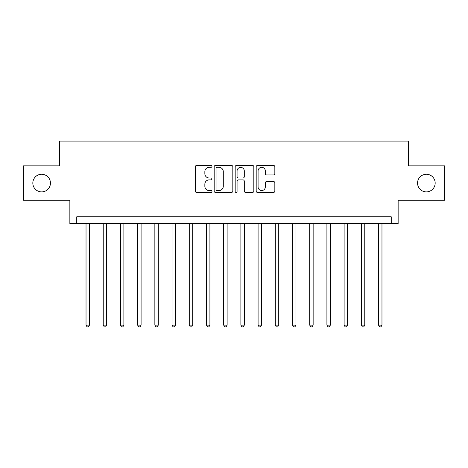 <?xml version="1.0" encoding="UTF-8"?>
<svg xmlns="http://www.w3.org/2000/svg" width="468" height="468" viewBox="0 0 468 468"><rect width="100%" height="100%" fill="white"/><g stroke="black" fill="none" stroke-linecap="round" stroke-linejoin="round"><path stroke-width="0.7" d="M211.975 166.374A0.948 0.948 0 0 0 211.033 165.432L196.677 165.432A1.351 1.351 0 0 0 195.326 166.784L195.326 191.102A1.351 1.351 0 0 0 196.677 192.453L211.033 192.453A0.948 0.948 0 0 0 211.975 191.506A0.948 0.948 0 0 0 211.033 190.558L209.173 190.558A4.323 4.323 0 0 1 204.849 186.235L204.849 184.211A4.323 4.323 0 0 1 209.173 179.887L211.033 179.887A0.948 0.948 0 0 0 211.975 178.94A0.948 0.948 0 0 0 211.033 177.998L209.173 177.998A4.323 4.323 0 0 1 204.849 173.675L204.849 171.645A4.323 4.323 0 0 1 209.173 167.322L211.033 167.322A0.948 0.948 0 0 0 211.975 166.374M417.55 183.07A8.81 8.81 0 0 0 426.36 191.88A8.81 8.81 0 0 0 435.17 183.07A8.81 8.81 0 0 0 426.36 174.26A8.81 8.81 0 0 0 417.55 183.07M32.83 183.07A8.81 8.81 0 0 0 41.64 191.88A8.81 8.81 0 0 0 50.45 183.07A8.81 8.81 0 0 0 41.64 174.26A8.81 8.81 0 0 0 32.83 183.07M273.488 174.956A1.351 1.351 0 0 0 274.839 173.605L274.839 166.784A1.351 1.351 0 0 0 273.488 165.432L257.54 165.432A1.351 1.351 0 0 0 256.189 166.784L256.189 191.102A1.351 1.351 0 0 0 257.54 192.453L273.488 192.453A1.351 1.351 0 0 0 274.839 191.102L274.839 182.859A1.351 1.351 0 0 0 273.488 181.508L266.661 181.508A1.351 1.351 0 0 0 265.309 182.859L265.309 186.948A3.615 3.615 0 0 1 261.7 190.558A3.615 3.615 0 0 1 258.084 186.948L258.084 170.937A3.615 3.615 0 0 1 261.7 167.322A3.615 3.615 0 0 1 265.309 170.937L265.309 173.605A1.351 1.351 0 0 0 266.661 174.956L273.488 174.956M391.26 223.675L398.145 223.675L398.145 200.275L444.6 200.275L444.6 165.865L408.47 165.865L408.47 141.09L59.53 141.09L59.53 165.865L23.4 165.865L23.4 200.275L69.855 200.275L69.855 223.675L391.26 223.675L391.26 216.795L76.74 216.795L76.74 223.675M232.818 166.784A1.351 1.351 0 0 0 231.467 165.432L215.526 165.432A1.351 1.351 0 0 0 214.174 166.784L214.174 191.102A1.351 1.351 0 0 0 215.526 192.453L231.467 192.453A1.351 1.351 0 0 0 232.818 191.102L232.818 166.784M236.533 165.432L252.474 165.432A1.351 1.351 0 0 1 253.826 166.784L253.826 191.102A1.351 1.351 0 0 1 252.474 192.453L245.653 192.453A1.351 1.351 0 0 1 244.302 191.102L244.302 181.239A1.351 1.351 0 0 0 242.951 179.887L238.423 179.887A1.351 1.351 0 0 0 237.071 181.239L237.071 191.506A0.948 0.948 0 0 1 236.129 192.453A0.948 0.948 0 0 1 235.182 191.506L235.182 166.784A1.351 1.351 0 0 1 236.533 165.432M217.012 167.322A0.948 0.948 0 0 0 216.064 168.269L216.064 189.616A0.948 0.948 0 0 0 217.012 190.558L218.971 190.558A4.323 4.323 0 0 0 223.294 186.235L223.294 171.645A4.323 4.323 0 0 0 218.971 167.322L217.012 167.322M244.302 171.001A3.615 3.615 0 0 0 240.687 167.392A3.615 3.615 0 0 0 237.071 171.001L237.071 176.647A1.351 1.351 0 0 0 238.423 177.998L242.951 177.998A1.351 1.351 0 0 0 244.302 176.647L244.302 171.001M86.03 223.675L86.03 325.12L89.47 325.12L89.47 223.675M89.47 325.12L88.44 326.91L87.06 326.91L86.03 325.12M103.235 223.675L103.235 325.12L106.675 325.12L106.675 223.675M106.675 325.12L105.645 326.91L104.27 326.91L103.235 325.12M120.44 223.675L120.44 325.12L123.88 325.12L123.88 223.675M123.88 325.12L122.85 326.91L121.475 326.91L120.44 325.12M137.645 223.675L137.645 325.12L141.09 325.12L141.09 223.675M141.09 325.12L140.055 326.91L138.68 326.91L137.645 325.12M154.855 223.675L154.855 325.12L158.295 325.12L158.295 223.675M158.295 325.12L157.26 326.91L155.885 326.91L154.855 325.12M172.06 223.675L172.06 325.12L175.5 325.12L175.5 223.675M175.5 325.12L174.47 326.91L173.09 326.91L172.06 325.12M189.265 223.675L189.265 325.12L192.705 325.12L192.705 223.675M192.705 325.12L191.675 326.91L190.295 326.91L189.265 325.12M206.47 223.675L206.47 325.12L209.91 325.12L209.91 223.675M209.91 325.12L208.88 326.91L207.505 326.91L206.47 325.12M223.675 223.675L223.675 325.12L227.12 325.12L227.12 223.675M227.12 325.12L226.085 326.91L224.71 326.91L223.675 325.12M240.88 223.675L240.88 325.12L244.325 325.12L244.325 223.675M244.325 325.12L243.29 326.91L241.915 326.91L240.88 325.12M258.09 223.675L258.09 325.12L261.53 325.12L261.53 223.675M261.53 325.12L260.495 326.91L259.12 326.91L258.09 325.12M275.295 223.675L275.295 325.12L278.735 325.12L278.735 223.675M278.735 325.12L277.705 326.91L276.325 326.91L275.295 325.12M292.5 223.675L292.5 325.12L295.94 325.12L295.94 223.675M295.94 325.12L294.91 326.91L293.53 326.91L292.5 325.12M309.705 223.675L309.705 325.12L313.145 325.12L313.145 223.675M313.145 325.12L312.115 326.91L310.74 326.91L309.705 325.12M326.91 223.675L326.91 325.12L330.355 325.12L330.355 223.675M330.355 325.12L329.32 326.91L327.945 326.91L326.91 325.12M344.12 223.675L344.12 325.12L347.56 325.12L347.56 223.675M347.56 325.12L346.525 326.91L345.15 326.91L344.12 325.12M361.325 223.675L361.325 325.12L364.765 325.12L364.765 223.675M364.765 325.12L363.73 326.91L362.355 326.91L361.325 325.12M378.53 223.675L378.53 325.12L381.97 325.12L381.97 223.675M381.97 325.12L380.94 326.91L379.56 326.91L378.53 325.12"/></g></svg>
